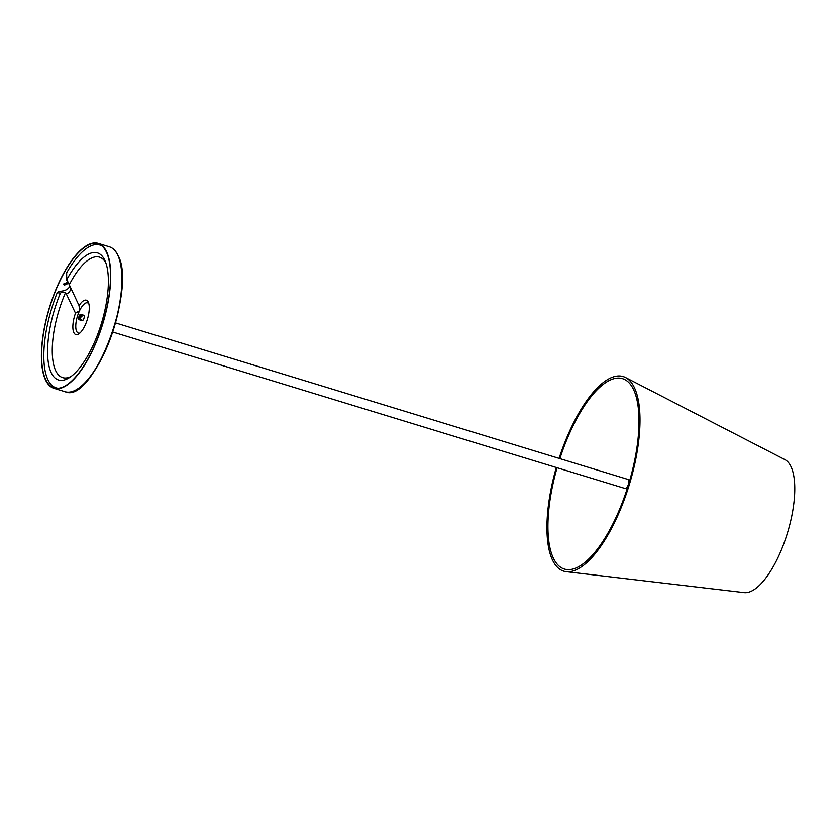 <?xml version="1.0" encoding="UTF-8"?>
<svg xmlns="http://www.w3.org/2000/svg" width="836" height="836" viewBox="0 0 836 836"><rect width="100%" height="100%" fill="white"/><g stroke="black" fill="none" stroke-linecap="round" stroke-linejoin="round"><path stroke-width="1.25" d="M556.316 467.491A101.741 37.442 -73 0 0 566.202 571.678A101.741 37.442 -73 0 0 588.22 561.269A101.741 37.442 -73 0 0 635.642 459.758A101.741 37.442 -73 0 0 625.506 377.506A101.741 37.442 -73 0 0 598.733 386.462A101.741 37.442 -73 0 0 559.096 458.389M557.089 467.732A99.547 36.627 -73 0 0 566.798 569.567A99.547 36.627 -73 0 0 588.335 559.378A99.547 36.627 -73 0 0 634.733 460.061A99.547 36.627 -73 0 0 624.816 379.586A99.547 36.627 -73 0 0 598.618 388.343A99.547 36.627 -73 0 0 559.869 458.619M566.202 571.678L744.197 592.62A69.701 25.644 -73 0 0 759.276 585.482A69.701 25.644 -73 0 0 791.776 515.937A69.701 25.644 -73 0 0 784.826 459.581L625.506 377.506M79.295 315.736A2.811 1.035 -73 0 0 79.086 319.718A2.811 1.035 -73 0 0 80.893 317.325A2.811 1.035 -73 0 0 80.726 314.336A2.811 1.035 -73 0 0 79.295 315.736M79.535 316.227A1.735 0.637 107 0 1 80.413 315.371A1.735 0.637 107 0 1 80.517 317.21A1.735 0.637 107 0 1 79.399 318.683A1.735 0.637 107 0 1 79.535 316.227M115.483 322.905L628.014 479.436A4.765 1.756 107 0 1 627.669 486.165A4.765 1.756 107 0 1 625.234 488.548L112.703 332.017M66.661 272.818L66.681 280.405L66.661 272.818A74.686 27.483 -73 0 1 99.797 245.011A74.686 27.483 -73 0 1 101.887 245.92M105.858 262.943A62.993 23.178 -73 0 0 69.273 284.752L66.838 279.558A66.462 24.453 -73 0 1 97.394 252.88A66.462 24.453 -73 0 1 101.365 323.574A66.462 24.453 -73 0 1 58.572 379.993A66.462 24.453 -73 0 1 60.422 293.07L62.376 291.983L60.694 291.262C65.772 290.677 68.813 288.901 69.848 285.922M70.287 287.25A5.633 4.859 -25.5 0 1 66.326 293.959L65.522 292.631L62.376 291.983M69.273 284.752L79.263 306.039M59.272 291.367L57.224 292.694A74.686 27.483 -73 0 0 56.169 387.862A74.686 27.483 -73 0 0 58.415 388.28M58.75 291.377L60.694 291.262M75.491 313.186A17.964 6.615 -73 0 0 75.815 334.557A17.964 6.615 -73 0 0 87.383 319.31A17.964 6.615 -73 0 0 86.307 300.187A17.964 6.615 -73 0 0 79.065 305.662L79.545 310.752L75.491 313.186L66.326 293.959M81.698 319.383A2.811 1.035 -73 0 0 82.168 320.658A2.811 1.035 -73 0 0 83.6 319.248A2.811 1.035 -73 0 0 83.809 315.276A2.811 1.035 -73 0 0 82.712 316.071M63.452 284.052L64.487 284.867L67.277 283.603L67.35 282.202M67.371 283.801L64.581 285.066L63.494 284.156L67.402 282.296L67.371 283.801M45.572 380.035A75.762 27.881 -73 0 0 53.932 388.312A75.762 27.881 -73 0 0 98.031 337.608A75.762 27.881 -73 0 0 106.538 251.657A75.762 27.881 -73 0 0 98.188 243.38A75.762 27.881 -73 0 0 54.089 294.084A75.762 27.881 -73 0 0 45.572 380.035M45.75 379.669A75.334 27.724 -73 0 0 54.058 387.894A75.334 27.724 -73 0 0 97.906 337.483A75.334 27.724 -73 0 0 106.36 252.023A75.334 27.724 -73 0 0 98.063 243.798A75.334 27.724 -73 0 0 54.215 294.209A75.334 27.724 -73 0 0 45.75 379.669M57.224 292.694L60.422 293.07M88.846 303.75A15.8 5.81 -73 0 0 79.545 310.752A15.8 5.81 -73 0 0 75.762 326.657A15.8 5.81 -73 0 0 79.911 333.021M65.522 292.631A62.993 23.178 -73 0 0 52.428 356.021A62.993 23.178 -73 0 0 71.217 376.378M69.775 286.184A75.334 27.724 -73 0 0 69.367 287.082M77.675 388.886A75.334 27.724 -73 0 0 114.114 327.472A75.334 27.724 -73 0 0 118.2 256.171M65.093 391.718A75.762 27.881 -73 0 0 109.192 341.025A75.762 27.881 -73 0 0 117.698 255.064A75.762 27.881 -73 0 0 109.349 246.798C112.912 247.916 115.765 250.737 117.918 255.252C137.156 288.159 92.65 404.645 65.093 391.718L53.932 388.312M628.797 481.714L629.32 481.87M83.809 315.276L80.726 314.336M82.168 320.658L79.086 319.718M101.344 245.481L99.797 245.011M57.715 388.332L56.169 387.862M109.349 246.798L98.188 243.38"/></g></svg>
